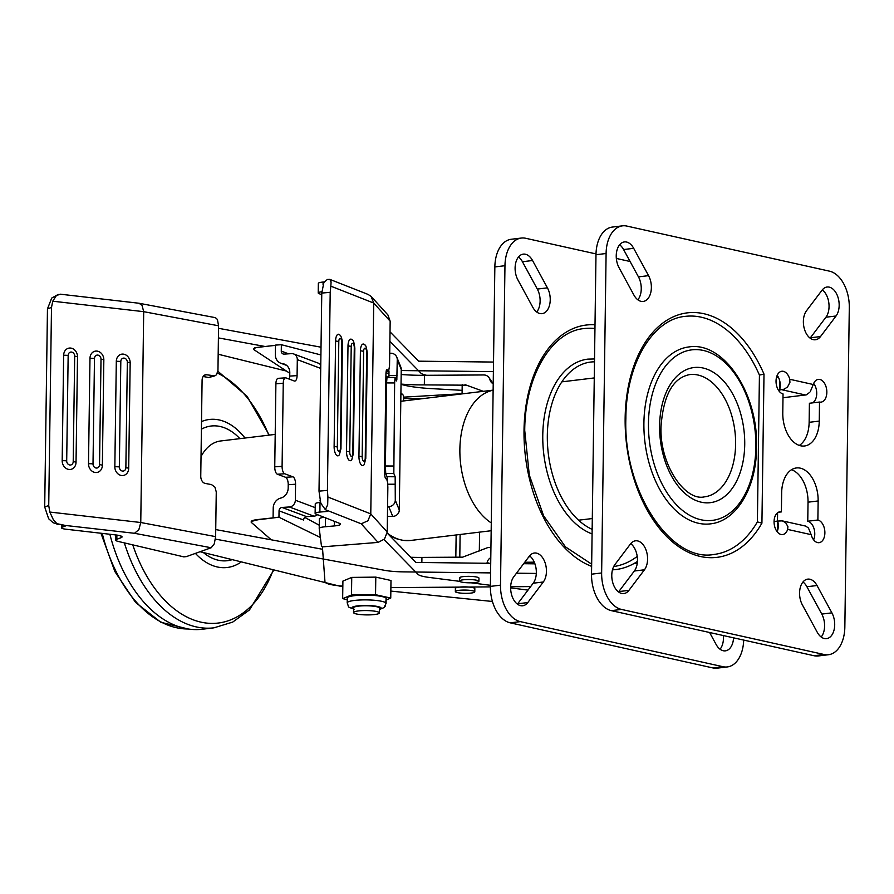 <?xml version="1.0" encoding="UTF-8"?>
<svg xmlns="http://www.w3.org/2000/svg" width="894" height="894" viewBox="0 0 894 894"><rect width="100%" height="100%" fill="white"/><g stroke="black" fill="none" stroke-linecap="round" stroke-linejoin="round"><path stroke-width="1.34" d="M594.532 358.952L587.827 359.131A89.121 55.115 83.1 0 0 542.77 435.21A89.121 55.115 83.1 0 0 592.096 533.93M727.325 666.935L717.211 668.153A32.407 20.037 -96.9 0 1 712.876 667.93L510.217 622.839A32.407 20.037 -96.9 0 1 496.014 610.3A32.407 20.037 -96.9 0 1 490.393 586.386L500.506 585.168A32.407 20.037 83.1 0 0 506.127 609.082A32.407 20.037 83.1 0 0 520.33 621.621L722.989 666.712A32.407 20.037 83.1 0 0 727.325 666.935A32.407 20.037 83.1 0 0 737.449 660.543A32.407 20.037 83.1 0 0 743.685 640.082M709.612 632.505L716.116 644.462A16.204 10.024 83.1 0 0 725.38 650.854A16.204 10.024 83.1 0 0 733.549 637.824M720.05 649.223A16.204 10.024 83.1 0 0 723.458 638.238A16.204 10.024 83.1 0 0 723.358 635.556M543.317 581.983L527.784 602.567A16.204 10.024 -96.9 0 1 522.722 605.763A16.204 10.024 -96.9 0 1 510.642 587.425A16.204 10.024 -96.9 0 1 513.771 576.786L529.304 556.213A16.204 10.024 -96.9 0 1 534.366 553.017A16.204 10.024 -96.9 0 1 546.446 571.355A16.204 10.024 -96.9 0 1 543.317 581.983L533.204 583.212A16.204 10.024 83.1 0 0 536.333 572.573A16.204 10.024 83.1 0 0 529.583 555.856M517.391 604.143A16.204 10.024 83.1 0 0 517.671 603.785L533.204 583.212M637.21 556.403A119.908 74.146 -96.9 0 1 613.697 566.539M500.506 585.168L504.965 265.708A32.407 20.037 -96.9 0 1 511.223 244.442A32.407 20.037 -96.9 0 1 521.358 238.05A32.407 20.037 -96.9 0 1 525.683 238.273L596.007 253.918M521.358 238.05L511.245 239.268A32.407 20.037 83.1 0 0 501.109 245.66A32.407 20.037 83.1 0 0 494.851 266.926L504.965 265.708M547.43 287.857L532.556 260.512A16.204 10.024 83.1 0 0 523.292 254.131A16.204 10.024 83.1 0 0 515.1 267.965A16.204 10.024 83.1 0 0 517.917 279.923L532.779 307.257A16.204 10.024 83.1 0 0 542.043 313.649A16.204 10.024 83.1 0 0 550.235 299.814A16.204 10.024 83.1 0 0 547.43 287.857L537.316 289.075A16.204 10.024 -96.9 0 1 540.121 301.032A16.204 10.024 -96.9 0 1 536.713 312.017M518.509 256.969A16.204 10.024 -96.9 0 1 522.442 261.741L537.316 289.075M616.335 258.444L630.08 261.495M591.672 564.17L565.455 546.86L543.563 515.715L529.293 475.027L524.733 430.528C524.834 375.882 551.844 331.227 584.14 328.567A119.908 74.146 -96.9 0 1 594.957 328.534M490.393 586.386L494.851 266.926M109.873 534.266A132.871 82.17 83.1 0 0 202.301 629.242L213.945 627.834L232.708 622.09L249.46 609.954L273.91 569.925L249.46 609.954L232.708 622.09L213.945 627.834A132.871 82.17 83.1 0 1 124.367 542.937A132.871 82.17 83.1 0 0 213.945 627.834L202.301 629.242A132.871 82.17 83.1 0 1 109.873 534.266M342.838 586.185L338.759 585.771A25.926 4.336 0.8 0 1 328.757 584.061A25.926 4.336 0.8 0 1 324.969 581.793L322.399 546.692M384.007 539.563L418.079 574.395A25.926 4.336 -179.2 0 0 421.8 576.071A25.926 4.336 -179.2 0 0 429.008 577.412L459.628 581.335M455.348 591.56A9.722 1.632 -179.2 0 0 460.857 593.113A9.722 1.632 -179.2 0 0 471.16 593.057A9.722 1.632 -179.2 0 0 474.792 591.839A9.722 1.632 -179.2 0 0 469.283 590.286A9.722 1.632 -179.2 0 0 458.98 590.353A9.722 1.632 -179.2 0 0 455.348 591.56L455.392 588.375A9.722 1.632 0.8 0 1 455.817 587.906A9.722 1.632 0.8 0 1 466.567 586.911A9.722 1.632 0.8 0 1 474.837 588.643A9.722 1.632 0.8 0 1 474.412 589.112M490.717 563.321L415.889 562.438L387.158 533.059A69.676 43.091 -96.9 0 0 410.659 540.457L402.803 540.356L395.897 538.59L389.56 535.517M527.996 590.107L510.642 587.883M490.415 585.291L470.993 582.799M390.846 591.09L492.426 601.472M426.65 375.301A25.926 4.336 0.8 0 1 424.605 374.809A25.926 4.336 0.8 0 1 420.895 373.133L389.885 341.441M390.019 331.853L418.694 361.176L493.533 362.059M315.727 503.322A9.722 1.632 -179.2 0 0 315.258 503.814L315.124 513.391A9.722 1.632 0.8 0 1 315.593 512.91A9.722 1.632 0.8 0 1 319.884 512.061L320.018 502.473A9.722 1.632 -179.2 0 0 315.727 503.322M326.869 510.284L326.846 511.469L328.165 510.798L361.232 523.806L378.073 542.401L323.159 546.804L321.494 546.312L319.225 528.544A12.963 2.168 0.8 0 1 319.214 528.499A12.963 2.168 0.8 0 1 320.801 527.482A12.963 2.168 0.8 0 1 325.416 526.734L334.289 525.94A12.963 2.168 -179.2 0 0 339.899 524.823A12.963 2.168 -179.2 0 0 340.491 524.186A12.963 2.168 -179.2 0 0 339.385 523.292L315.951 514.061A9.722 1.632 0.8 0 1 315.124 513.391M324.176 281.956L323.092 282.046A9.722 1.632 -179.2 0 0 318.8 282.895A9.722 1.632 -179.2 0 0 318.342 283.376L318.208 292.964A9.722 1.632 0.8 0 1 318.666 292.483A9.722 1.632 0.8 0 1 321.818 291.746M321.751 294.707L319.035 293.634A9.722 1.632 0.8 0 1 318.208 292.964M327.897 497.019L327.428 490.415L319.013 491.13L321.773 293.064L323.863 282.538L327.305 279.487L329.841 279.375L331.093 281.912L330.836 286.169L373.726 303.055L370.775 513.894L327.897 497.019L327.673 504.764L325.371 509.692L328.165 510.798M319.225 528.443L319.359 518.967A12.963 2.168 0.8 0 1 319.348 518.911A12.963 2.168 0.8 0 1 320.935 517.894A12.963 2.168 0.8 0 1 324.164 517.291M340.949 448.71L339.407 454.688A8.102 3.241 -93.4 0 1 337.273 455.739A8.102 3.241 -93.4 0 1 334.121 446.464A6.481 1.084 0.8 0 1 337.329 447.056L338.804 341.631A3.811 1.52 -93.4 0 1 340.391 338.48A3.811 1.52 -93.4 0 1 341.877 342.849L340.402 448.263A6.481 1.084 0.8 0 1 340.949 448.71L342.424 343.296A6.481 1.084 -179.2 0 0 341.877 342.849M342.424 343.296C342.737 342.771 341.542 335.988 340.033 335.205A8.102 3.241 86.6 0 0 338.971 334.345A8.102 3.241 86.6 0 0 335.585 341.05L334.121 446.464M371.368 296.696L387.918 314.956L390.164 321.203L373.726 303.055L371.066 296.372L368.071 294.417L329.841 279.375M319.013 491.13L320.778 503.188L325.371 509.692M378.073 542.401L384.487 539.048L387.225 532.042L370.775 513.894L367.926 520.766L361.232 523.806M390.164 321.203L389.549 365.925L388.599 371.245L386.99 369.602A6.481 0.983 89.3 0 0 386.823 369.501A6.481 0.983 89.3 0 0 386.275 370.697A6.481 0.983 89.3 0 0 385.917 374.899L384.588 470.736A6.481 0.983 89.3 0 0 384.811 475.574A6.481 0.983 89.3 0 0 385.482 478.212L386.878 479.754L387.605 482.458L387.851 487.319L387.225 532.042M353.365 453.604L351.823 459.572A8.102 3.241 -93.4 0 1 348.325 459.337A8.102 3.241 -93.4 0 1 346.526 451.347L348.001 345.933A8.102 3.241 -93.4 0 1 352.448 340.089C353.365 340.022 354.158 342.715 354.84 348.179A6.481 1.084 -179.2 0 0 354.292 347.732L352.817 453.157A6.481 1.084 0.8 0 1 353.365 453.604L354.84 348.179M365.78 458.488L364.238 464.455A8.102 3.241 -93.4 0 1 360.729 464.221A8.102 3.241 -93.4 0 1 358.941 456.242L360.416 350.817A8.102 3.241 -93.4 0 1 364.853 344.972C365.78 344.905 366.574 347.598 367.255 353.063A6.481 1.084 -179.2 0 0 366.708 352.616L365.233 458.041A6.481 1.084 0.8 0 1 365.78 458.488L367.255 353.063M320.533 502.428L320.041 500.651M321.773 293.064L330.199 292.349L330.836 286.169M330.199 292.349L327.428 490.415M326.846 511.469L319.884 512.061M388.924 370.887A9.722 9.566 -22.2 0 1 388.991 372.127L388.89 377.536M394.634 382.945L386.554 382.923L385.392 465.986L385.739 473.462L393.829 473.474L394.634 382.945L395.092 377.547L396.489 380.911L396.835 379.805L397.249 359.634A6.481 6.37 -22.2 0 0 390.868 353.231L389.717 353.231M386.554 382.923L387.001 377.536L395.092 377.547M396.791 357.175L400.78 366.976A6.481 6.37 157.8 0 1 401.238 369.434L397.249 359.634M401.037 384.319A48.611 8.135 -179.2 0 0 405.977 385.582A48.611 8.135 -179.2 0 0 431.31 388.611L462.12 390.343M387.426 481.33L387.068 476.726L395.159 476.748L395.282 500.193A6.481 6.37 157.8 0 1 388.734 506.574L392.723 516.363A6.481 6.37 -22.2 0 0 399.283 509.993L401.238 369.434M393.829 473.474L395.159 476.748M385.917 375.636L386.778 376.888L388.912 376.888M422.281 398.69L403.529 398.568M387.448 516.352L392.723 516.363M387.583 506.563L388.734 506.574M385.739 473.462L387.068 476.726M386.018 372.675A9.722 9.566 157.8 0 1 388.968 374.072M358.405 610.937A12.963 2.168 0.8 0 1 372.127 610.859A12.963 2.168 0.8 0 1 379.469 612.915A12.963 2.168 0.8 0 1 374.608 614.536A12.963 2.168 0.8 0 1 360.885 614.614A12.963 2.168 0.8 0 1 353.543 612.558A12.963 2.168 0.8 0 1 358.405 610.937A12.963 2.168 0.8 0 1 372.127 610.859A12.963 2.168 0.8 0 1 379.469 612.915A12.963 2.168 0.8 0 1 374.608 614.536A12.963 2.168 0.8 0 1 360.885 614.614A12.963 2.168 0.8 0 1 353.543 612.558A12.963 2.168 0.8 0 1 358.405 610.937M379.537 608.121A12.963 2.168 -179.2 0 0 372.195 606.065A12.963 2.168 -179.2 0 0 358.472 606.143A12.963 2.168 -179.2 0 0 353.611 607.764A12.963 2.168 -179.2 0 1 358.472 606.143A12.963 2.168 -179.2 0 1 372.195 606.065A12.963 2.168 -179.2 0 1 379.537 608.121L379.469 612.915L379.537 608.121M386.152 598.634A19.444 3.252 -179.2 0 0 375.145 595.538A19.444 3.252 -179.2 0 0 354.549 595.65A19.444 3.252 -179.2 0 0 347.263 598.086L347.196 602.88C349.453 608.367 346.581 606.199 354.203 609.272C346.581 606.199 349.453 608.367 347.196 602.88A19.444 3.252 -179.2 0 1 354.482 600.444A19.444 3.252 -179.2 0 0 347.196 602.88L347.263 598.086A19.444 3.252 -179.2 0 1 354.549 595.65A19.444 3.252 -179.2 0 1 375.145 595.538A19.444 3.252 -179.2 0 1 386.152 598.634L386.085 603.428A19.444 3.252 -179.2 0 0 381.816 601.327A19.444 3.252 -179.2 0 0 354.482 600.444A19.444 3.252 -179.2 0 1 381.816 601.327A19.444 3.252 -179.2 0 1 386.085 603.428L383.973 607.618L379.514 609.484L383.973 607.618L385.348 606.043L386.152 598.634M386.13 599.997L390.745 598.075L375.547 594.689L351.498 594.979L342.659 598.645L347.241 599.673L342.659 598.645L342.905 581.078L342.659 598.645L351.498 594.979L351.744 577.401L342.905 581.078L351.744 577.401L351.498 594.979L375.547 594.689L375.793 577.122L351.744 577.401L375.793 577.122L375.547 594.689L390.745 598.075L390.991 580.497L375.793 577.122L390.991 580.497L390.745 598.075L386.13 599.997M386.286 401.976A22.685 3.799 -179.2 0 0 385.549 401.842A22.685 3.799 -179.2 0 1 386.286 401.976M386.454 390.119A33.212 5.565 -179.2 0 0 385.716 390.041A33.212 5.565 -179.2 0 1 386.454 390.119M385.705 390.712A34.028 5.699 0.8 0 1 386.443 390.79A34.028 5.699 0.8 0 0 385.705 390.712M386.331 398.78A34.028 5.699 -179.2 0 0 385.593 398.702A34.028 5.699 -179.2 0 1 386.331 398.78M402.322 394.22A33.212 5.565 -179.2 0 0 400.903 393.271A33.212 5.565 -179.2 0 1 402.322 394.22L403.105 395.036A34.028 5.699 0.8 0 1 403.563 395.975L403.496 400.959L403.563 395.975A34.028 5.699 0.8 0 0 403.105 395.036A34.028 5.699 0.8 0 0 400.903 393.718A34.028 5.699 0.8 0 1 403.105 395.036L402.322 394.22M385.582 399.652A33.212 5.565 0.8 0 1 386.32 399.73A33.212 5.565 0.8 0 0 385.582 399.652M400.031 546.223A34.028 5.755 0.9 0 1 400.635 546.703A34.028 5.755 0.9 0 1 401.015 547.229A34.028 5.755 0.9 0 0 400.635 546.703A34.028 5.755 0.9 0 0 400.031 546.223M399.841 545.921A33.212 5.621 -179.1 0 0 399.294 545.474A33.212 5.621 -179.1 0 1 399.841 545.921L400.635 546.703L399.841 545.921M777.132 531.707A11.454 7.085 83.1 0 0 777.545 530.645A11.454 7.085 83.1 0 0 778.283 526.007A11.454 7.085 83.1 0 0 777.679 521.068L782.284 520.878L785.636 522.61L787.905 526.633L787.659 529.427A11.454 7.085 -96.9 0 1 782.608 534.567A11.454 7.085 -96.9 0 1 774.07 521.604A11.454 7.085 -96.9 0 1 779.859 511.815A11.454 7.085 -96.9 0 1 781.39 511.904L778.395 512.262M787.659 529.427L811.16 534.657L808.467 528.03L805.729 526.097L782.284 520.878M813.618 539.831A11.454 7.085 83.1 0 0 814.769 534.12A11.454 7.085 83.1 0 0 807.763 521.236L808.031 502.182A29.167 18.036 83.1 0 0 791.492 469.741M811.16 534.657A11.454 7.085 83.1 0 0 819.083 542.68A11.454 7.085 83.1 0 0 824.883 532.902A11.454 7.085 83.1 0 0 817.876 520.017L807.763 521.236M810.377 391.427L813.261 384.509L789.76 379.279L789.927 382.386L787.569 386.934L784.284 389.158L778.439 390.22M782.988 397.729L806.232 394.88L809.763 392.332M780.25 385.448A11.454 7.085 -96.9 0 1 779.512 390.086L779.635 380.509A11.454 7.085 -96.9 0 1 780.25 385.448M789.76 379.279A11.454 7.085 83.1 0 0 781.825 371.256A11.454 7.085 83.1 0 0 776.037 381.034A11.454 7.085 83.1 0 0 783.043 393.93L782.775 412.983A29.167 18.036 -96.9 0 0 804.511 445.994A29.167 18.036 -96.9 0 0 819.25 421.096L819.519 402.043L809.405 403.261L809.137 422.314A29.167 18.036 -96.9 0 1 799.314 445.424M777.188 375.335A11.454 7.085 -96.9 0 1 779.635 380.509M813.261 384.509A11.454 7.085 -96.9 0 1 818.301 379.369A11.454 7.085 -96.9 0 1 826.838 392.343A11.454 7.085 -96.9 0 1 821.05 402.121A11.454 7.085 -96.9 0 1 819.519 402.043M813.663 383.448A11.454 7.085 -96.9 0 1 816.725 393.561A11.454 7.085 -96.9 0 1 812.4 402.903M643.904 423.007A89.121 55.115 83.1 0 0 710.317 523.884C736.824 521.224 756.458 487.308 756.581 447.402C758.38 394.243 724.185 341.24 688.961 346.928A89.121 55.115 83.1 0 0 643.904 423.007M828.459 654.732L818.345 655.95A32.407 20.037 -96.9 0 1 814.009 655.727L611.351 610.647A32.407 20.037 -96.9 0 1 597.147 598.097A32.407 20.037 -96.9 0 1 591.526 574.183L601.64 572.965A32.407 20.037 83.1 0 0 607.261 596.879A32.407 20.037 83.1 0 0 621.464 609.417L824.123 654.509A32.407 20.037 83.1 0 0 828.459 654.732A32.407 20.037 83.1 0 0 838.583 648.34A32.407 20.037 83.1 0 0 844.841 627.074L849.3 307.614A32.407 20.037 -96.9 0 0 843.679 283.7A32.407 20.037 -96.9 0 0 829.476 271.161L626.817 226.07A32.407 20.037 -96.9 0 0 622.492 225.847L612.379 227.065A32.407 20.037 83.1 0 0 602.243 233.457A32.407 20.037 83.1 0 0 595.985 254.723L606.098 253.505A32.407 20.037 -96.9 0 1 612.356 232.239A32.407 20.037 -96.9 0 1 622.492 225.847M817.25 632.259A16.204 10.024 83.1 0 0 826.514 638.651A16.204 10.024 83.1 0 0 834.705 624.817A16.204 10.024 83.1 0 0 831.901 612.859L817.027 585.525A16.204 10.024 83.1 0 0 807.763 579.133A16.204 10.024 83.1 0 0 799.571 592.968A16.204 10.024 83.1 0 0 802.387 604.925L817.25 632.259M821.184 637.031A16.204 10.024 83.1 0 0 824.592 626.035A16.204 10.024 83.1 0 0 821.787 614.077L806.913 586.743A16.204 10.024 83.1 0 0 802.98 581.983M644.451 569.791L628.918 590.364A16.204 10.024 -96.9 0 1 623.856 593.56A16.204 10.024 -96.9 0 1 611.775 575.222A16.204 10.024 -96.9 0 1 614.904 564.583L630.438 544.01A16.204 10.024 -96.9 0 1 635.5 540.814A16.204 10.024 -96.9 0 1 647.58 559.152A16.204 10.024 -96.9 0 1 644.451 569.791L634.338 571.009A16.204 10.024 83.1 0 0 637.467 560.37A16.204 10.024 83.1 0 0 630.717 543.653M618.525 591.94A16.204 10.024 83.1 0 0 618.804 591.582L634.338 571.009M761.923 523.135L757.386 521.895A119.908 74.146 -96.9 0 1 713.993 554.448C670.969 562.706 623.107 491.331 625.867 418.325C625.968 363.679 652.978 319.035 685.273 316.364A119.908 74.146 -96.9 0 1 759.431 375.078L764.001 374.117A123.148 76.158 83.1 0 0 678.781 314.722A123.148 76.158 83.1 0 0 625.152 417.967A123.148 76.158 83.1 0 0 675.573 544.379A123.148 76.158 83.1 0 0 761.923 523.135L764.001 374.117M757.386 521.895L759.431 375.078M839.164 305.357A16.204 10.024 -96.9 0 1 836.046 315.995L820.502 336.569A16.204 10.024 -96.9 0 1 815.44 339.765A16.204 10.024 -96.9 0 1 803.371 321.427A16.204 10.024 -96.9 0 1 806.489 310.788L822.022 290.215A16.204 10.024 -96.9 0 1 827.095 287.019A16.204 10.024 -96.9 0 1 839.164 305.357M822.301 289.857A16.204 10.024 -96.9 0 1 829.051 306.575A16.204 10.024 -96.9 0 1 825.933 317.214L810.389 337.787A16.204 10.024 -96.9 0 1 810.109 338.144M648.563 275.654L633.69 248.32A16.204 10.024 83.1 0 0 624.425 241.928A16.204 10.024 83.1 0 0 616.234 255.762A16.204 10.024 83.1 0 0 619.05 267.719L633.913 295.054A16.204 10.024 83.1 0 0 643.177 301.446A16.204 10.024 83.1 0 0 651.368 287.611A16.204 10.024 83.1 0 0 648.563 275.654L638.45 276.872A16.204 10.024 -96.9 0 1 641.255 288.829A16.204 10.024 -96.9 0 1 637.847 299.825M619.643 244.777A16.204 10.024 -96.9 0 1 623.576 249.538L638.45 276.872M591.526 574.183L595.985 254.723M601.64 572.965L606.098 253.505M817.876 520.017L818.144 500.964A29.167 18.036 83.1 0 0 796.409 467.953A29.167 18.036 83.1 0 0 781.658 492.851L781.39 511.904M778.506 377.447L776.417 377.704M777.545 530.645L777.679 521.068L774.07 521.504M342.827 586.643A25.926 4.336 0.8 0 1 337.966 585.715L200.088 551.721M215.454 539.127L384.554 570.316A25.926 4.336 -179.2 0 0 393.159 571.4A25.926 4.336 -179.2 0 0 403.339 571.869L490.582 572.898M459.974 578.351A9.722 1.632 0.8 0 1 459.505 577.848A9.722 1.632 0.8 0 1 467.718 576.351A9.722 1.632 0.8 0 1 478.48 577.602A9.722 1.632 0.8 0 1 478.949 578.116L478.905 581.312A9.722 1.632 -179.2 0 0 473.407 579.77A9.722 1.632 -179.2 0 0 463.114 579.815A9.722 1.632 -179.2 0 0 459.46 581.033A9.722 1.632 -179.2 0 0 464.958 582.586A9.722 1.632 -179.2 0 0 475.25 582.53A9.722 1.632 -179.2 0 0 478.905 581.312M322.589 549.274L215.733 529.572M536.299 573.434L516.475 573.199M390.89 587.615L490.393 586.889M510.664 586.743L530.645 586.587M534.936 563.835L523.649 563.701M218.181 354.236L286.46 371.066M218.538 328.31L321.024 347.207M264.389 346.369L218.404 337.898M493.399 371.636L406.155 370.608A25.926 4.336 0.8 0 1 401.227 370.474M65.631 525.482L134.491 533.293L211.185 547.754L186.444 556.593L183.829 556.873L118.254 541.451A12.963 2.168 0.8 0 1 115.829 540.378A12.963 2.168 0.8 0 1 115.751 540.132A12.963 2.168 0.8 0 1 116.823 539.283L120.981 537.741A12.963 2.168 -179.2 0 0 122.065 536.903A12.963 2.168 -179.2 0 0 121.45 536.232A12.963 2.168 -179.2 0 0 115.818 534.947L66.111 529.237A9.722 1.632 0.8 0 1 61.865 528.265A9.722 1.632 0.8 0 1 61.429 527.773A9.722 1.632 0.8 0 1 62.289 527.125L62.323 524.99M139.162 303.278L215.42 317.661L217.41 319.46L218.572 325.785L143.699 311.671L142.001 305.245L138.894 303.234L60.323 294.193L56.378 295.556L52.746 301.2L143.699 311.671L140.76 522.509L49.807 512.05L53.327 519.66L56.87 523.672L64.357 525.225M58.244 294.428L51.707 298.071L47.46 308.899L51.494 307.458L52.746 301.2M68.994 469.462A8.102 6.839 -104.7 0 1 62.178 460.678A6.481 1.084 0.8 0 1 66.692 460.879L68.156 355.454A3.811 3.218 -104.7 0 1 71.475 352.068A3.811 3.218 -104.7 0 1 74.683 356.203L73.207 461.628A6.481 1.084 0.8 0 1 76.035 462.276A8.102 6.839 -104.7 0 1 68.994 469.462M76.035 462.276L77.51 356.851A8.102 6.839 75.3 0 0 70.693 348.068A8.102 6.839 75.3 0 0 63.653 355.253L62.178 460.678M49.807 512.05L48.734 505.523L44.7 506.965L48.634 518.732L53.115 522.711L58.434 524.543M211.185 547.754L214.269 543.865L215.633 536.635L140.76 522.509L138.872 529.639L134.491 533.293M218.572 325.785L217.957 370.518L216.471 374.765L214.895 375.849L206.659 374.787A6.481 4.425 81.7 0 0 205.631 374.765A6.481 4.425 81.7 0 0 203.474 376.061A6.481 4.425 81.7 0 0 202.089 380.33L200.759 476.178A6.481 4.425 81.7 0 0 202.01 480.938A6.481 4.425 81.7 0 0 205.151 483.408L211.52 484.604L214.906 487.118L216.259 491.912L215.633 536.635M203.161 376.486L208.715 377.536L214.895 375.849M103.838 359.88L102.363 465.305A8.102 6.839 -104.7 0 1 95.323 472.49A8.102 6.839 -104.7 0 1 88.506 463.707L89.981 358.282A8.102 6.839 -104.7 0 1 97.021 351.096A8.102 6.839 -104.7 0 1 103.838 359.88A6.481 1.084 -179.2 0 0 101.011 359.232L99.536 464.656A6.481 1.084 0.8 0 1 102.363 465.305M130.166 362.908L128.691 468.333A8.102 6.839 -104.7 0 1 121.651 475.519A8.102 6.839 -104.7 0 1 114.834 466.735L116.309 361.31A8.102 6.839 -104.7 0 1 123.35 354.125A8.102 6.839 -104.7 0 1 130.166 362.908A6.481 1.084 -179.2 0 0 127.339 362.26L125.864 467.685A6.481 1.084 0.8 0 1 128.691 468.333M51.494 307.458L48.734 505.523M44.7 506.965L47.46 308.899M65.631 525.929L62.289 527.125M286.65 365.411L280.772 363.221A9.722 8.683 110.5 0 0 282.571 363.657A9.722 8.683 -69.5 0 1 284.37 364.093A9.722 8.683 -69.5 0 1 289.79 372.63L289.734 376.095A6.481 2.704 -93.7 0 1 289.332 379.145M283.253 383.291L275.9 383.772L274.749 466.824A6.481 2.704 86.3 0 0 275.486 471.641A6.481 2.704 86.3 0 0 277.386 474.233L284.728 473.764A6.481 2.704 86.3 0 1 282.828 471.172A6.481 2.704 86.3 0 1 282.091 466.355L283.253 383.291A6.481 2.704 -93.7 0 1 284.113 379.078A6.481 2.704 -93.7 0 1 285.566 377.849A6.481 2.704 -93.7 0 1 286.069 377.927L294.26 380.989A6.481 2.704 86.3 0 0 294.774 381.067A6.481 2.704 86.3 0 0 296.227 379.838A6.481 2.704 86.3 0 0 297.087 375.625L297.311 359.645A6.481 5.789 -69.5 0 0 295.646 355.242A6.481 5.789 -69.5 0 0 293.701 353.957A6.481 5.789 -69.5 0 0 291.522 353.633L284.169 354.113A3.241 2.894 110.5 0 1 281.275 351.107L288.561 353.823M280.772 363.221A9.722 8.683 110.5 0 1 277.844 361.288A9.722 8.683 110.5 0 1 275.352 354.672L275.486 345.095L281.364 344.715L320.912 354.94M275.9 383.772A6.481 2.704 -93.7 0 1 276.771 379.548A6.481 2.704 -93.7 0 1 278.224 378.318L285.566 377.849M293.701 353.957L318.275 363.143A6.481 5.789 110.5 0 1 320.231 364.428A6.481 5.789 110.5 0 1 320.767 365.087M260.232 346.783L260.232 347.028A16.204 2.716 -179.2 0 0 254.566 348.235A16.204 2.716 -179.2 0 0 253.628 349.118L254.578 347.766L275.486 345.285M253.628 349.118A16.204 2.716 -179.2 0 0 254.153 349.822L289.779 373.256M385.817 382.297A48.611 8.135 -179.2 0 0 386.554 382.408M491.577 382.621A6.481 6.347 -34.8 0 0 493.22 383.794L489.007 377.648A6.481 6.347 145.2 0 1 489.946 379.704A6.481 6.347 -34.8 0 0 491.577 382.621M271.284 539.82L251.214 522.319L252.153 521.213L257.818 519.794L278.962 517.224L273.083 517.604L273.218 508.015A9.722 8.683 -69.5 0 1 275.888 501.076A9.722 8.683 -69.5 0 1 280.694 498.092A9.722 8.683 110.5 0 0 288.17 488.169L288.226 484.716A6.481 2.704 86.3 0 0 287.488 479.899A6.481 2.704 86.3 0 0 285.577 477.295L292.93 476.826A6.481 2.704 -93.7 0 1 294.83 479.419A6.481 2.704 -93.7 0 1 295.568 484.235L295.344 500.215A6.481 5.789 110.5 0 1 293.556 504.842A6.481 5.789 110.5 0 1 289.377 506.976L313.962 516.173A6.481 5.789 -69.5 0 0 317.493 514.676M306.608 516.643L282.035 507.446A3.241 2.894 -69.5 0 0 279.051 510.832L303.625 520.029A3.241 2.894 110.5 0 1 306.608 516.643L313.962 516.173M257.818 519.794L257.818 519.537A16.204 2.716 -179.2 0 0 252.153 520.744A16.204 2.716 -179.2 0 0 251.225 521.627L251.214 522.319M410.827 557.264A48.611 8.135 -179.2 0 0 421.923 557.409L462.623 557.163L488.225 547.419L490.94 547.407M486.794 563.265A6.481 6.347 -34.8 0 0 487.398 561.801A6.481 6.347 145.2 0 1 490.795 557.666M284.728 473.764L292.93 476.826M401.037 384.085A48.611 8.135 -179.2 0 0 424.337 384.901L465.83 385.18M260.232 347.028L275.486 345.363M462.075 393.729L403.54 397.159M534.288 562.192L524.744 562.248M530.634 556.75L528.89 556.761M257.818 519.537L278.962 517.224L279.051 510.832M278.962 517.224L320.365 537.495M304.798 517.436L319.259 525.214M282.035 507.446L289.377 506.976M277.386 474.233L285.577 477.295M424.337 384.901L424.471 375.312L483.777 374.955A6.481 6.347 145.2 0 1 489.007 377.648M483.33 391.326L465.025 384.655M424.471 375.312A48.611 8.135 0.8 0 1 401.171 374.497M281.364 344.715L281.275 351.107M637.232 563.41L633.734 563.667M592.152 529.371A85.88 53.104 -96.9 0 1 547.329 435.356A85.88 53.104 -96.9 0 1 594.499 361.813M712.876 667.93L722.989 666.712M527.784 602.567L517.671 603.785M595.013 324.801A123.148 76.158 83.1 0 0 524.018 430.17A123.148 76.158 83.1 0 0 591.638 566.371M612.479 569.847A123.148 76.158 83.1 0 0 637.422 561.432M385.504 404.569A69.676 43.091 -96.9 0 1 386.253 404.233M532.556 260.512L522.442 261.741M520.33 621.621L510.217 622.839M201.027 456.555A51.852 32.061 -96.9 0 1 220.628 440.977L275.196 434.395L220.628 440.977A51.852 32.061 -96.9 0 0 201.027 456.555M195.417 553.386A74.548 46.097 83.1 0 0 241.335 561.89A74.548 46.097 83.1 0 1 195.417 553.386M203.318 552.514A67.821 41.94 83.1 0 0 232.216 559.644A67.821 41.94 83.1 0 1 203.318 552.514M268.826 435.154A128.624 79.544 83.1 0 0 217.477 373.089A128.624 79.544 83.1 0 1 268.826 435.154M244.99 438.038A74.548 46.097 83.1 0 0 201.519 421.577A74.548 46.097 83.1 0 1 244.99 438.038M132.793 544.971A128.624 79.544 83.1 0 0 203.34 622.615A128.624 79.544 83.1 0 0 273.307 569.78A128.624 79.544 83.1 0 1 203.34 622.615A128.624 79.544 83.1 0 1 132.793 544.971M239.883 438.652A67.821 41.94 83.1 0 0 201.407 429.176A67.821 41.94 83.1 0 1 239.883 438.652M176.353 627.7A131.25 81.164 -96.9 0 1 102.229 533.394A131.25 81.164 -96.9 0 0 176.353 627.7A131.25 81.164 -96.9 0 0 188.142 628.985A131.25 81.164 -96.9 0 1 176.353 627.7M334.356 521.303L334.289 525.94M340.402 448.263A3.811 1.52 -93.4 0 1 338.815 451.425A3.811 1.52 -93.4 0 1 337.329 447.056M388.398 371.144L386.163 371.334M348.001 345.933A6.481 1.084 0.8 0 1 351.219 346.526A3.811 1.52 -93.4 0 1 352.806 343.363A3.811 1.52 -93.4 0 1 354.292 347.732M352.817 453.157A3.811 1.52 -93.4 0 1 351.23 456.309A3.811 1.52 -93.4 0 1 349.744 451.939A6.481 1.084 -179.2 0 0 346.526 451.347M349.744 451.939L351.219 346.526M360.416 350.817A6.481 1.084 0.8 0 1 363.623 351.409A3.811 1.52 -93.4 0 1 365.221 348.247A3.811 1.52 -93.4 0 1 366.708 352.616M365.233 458.041A3.811 1.52 -93.4 0 1 363.646 461.192A3.811 1.52 -93.4 0 1 362.159 456.823A6.481 1.084 -179.2 0 0 358.941 456.242M362.159 456.823L363.623 351.409M335.585 341.05A6.481 1.084 0.8 0 1 338.804 341.631M325.416 526.734L325.539 517.838M323.058 284.471L323.092 282.046M397.025 375.603L388.946 375.592M393.472 465.998L385.392 465.986M399.283 509.993L395.282 500.193M395.506 484.224L387.772 484.202M353.599 608.881A14.583 2.436 0.8 0 1 358.65 605.786A14.583 2.436 0.8 0 1 377.95 606.568A14.583 2.436 0.8 0 1 379.514 609.239A14.583 2.436 0.8 0 0 377.95 606.568A14.583 2.436 0.8 0 0 358.65 605.786A14.583 2.436 0.8 0 0 353.599 608.881M782.038 389.784L805.539 395.014M735.617 444.284A61.574 38.073 -96.9 0 1 704.483 496.841C685.441 501.59 659.347 464.936 661.035 426.337C663.46 395.025 673.026 377.771 689.732 374.586A61.574 38.073 -96.9 0 1 735.617 444.284M659.604 425.633A68.056 42.085 83.1 0 0 701.231 502.193A68.056 42.085 83.1 0 0 744.724 444.575A68.056 42.085 83.1 0 0 703.097 368.015A68.056 42.085 83.1 0 0 659.604 425.633M755.866 447.056A85.88 53.104 -96.9 0 1 700.985 519.76A85.88 53.104 -96.9 0 1 648.463 423.153A85.88 53.104 -96.9 0 1 703.343 350.448A85.88 53.104 -96.9 0 1 755.866 447.056M814.009 655.727L824.123 654.509M628.918 590.364L618.804 591.582M825.933 317.214L836.046 315.995M810.389 337.787L820.502 336.569M491.287 522.934A69.676 43.091 -96.9 0 1 459.874 449.38A69.676 43.091 -96.9 0 1 493.13 390.22M633.69 248.32L623.576 249.538M809.137 422.314L819.25 421.096M806.913 586.743L817.027 585.525M821.787 614.077L831.901 612.859M621.464 609.417L611.351 610.647M808.031 502.182L818.144 500.964M121.014 536.02L120.981 537.741M73.207 461.628A3.811 3.218 -104.7 0 1 69.9 465.014A3.811 3.218 -104.7 0 1 66.692 460.879M77.51 356.851A6.481 1.084 -179.2 0 0 74.683 356.203M204.659 375.089L206.659 374.787M213.029 375.994L208.715 377.536M89.981 358.282A6.481 1.084 0.8 0 1 94.485 358.483A3.811 3.218 -104.7 0 1 97.804 355.097A3.811 3.218 -104.7 0 1 101.011 359.232M99.536 464.656A3.811 3.218 -104.7 0 1 96.228 468.043A3.811 3.218 -104.7 0 1 93.01 463.908A6.481 1.084 -179.2 0 0 88.506 463.707M93.01 463.908L94.485 358.483M116.309 361.31A6.481 1.084 0.8 0 1 120.813 361.511A3.811 3.218 -104.7 0 1 124.132 358.125A3.811 3.218 -104.7 0 1 127.339 362.26M125.864 467.685A3.811 3.218 -104.7 0 1 122.545 471.071A3.811 3.218 -104.7 0 1 119.338 466.936A6.481 1.084 -179.2 0 0 114.834 466.735M119.338 466.936L120.813 361.511M63.653 355.253A6.481 1.084 0.8 0 1 68.156 355.454M116.823 539.283L116.89 535.093M297.087 375.625L289.734 376.095M282.571 363.657L286.024 364.942M320.722 368.406L297.311 359.645M282.091 466.355L274.749 466.824M421.923 557.409L421.856 562.505M487.398 561.801L488.437 563.287M315.202 507.636L295.344 500.215M295.568 484.235L288.226 484.716M489.946 379.704L492.482 383.358M491.175 530.734L410.659 540.457M385.515 404.423L386.253 404.11M493.142 390.142L400.791 401.283M269.642 539.518L270.77 539.373L269.642 539.518M269.25 435.11L247.135 396.388L217.901 371.289L247.135 396.388L269.25 435.11M100.944 533.237L114.924 571.635L135.553 602.388L160.808 622.258L188.209 628.996L160.808 622.258L135.553 602.388L114.924 571.635L100.944 533.237M319.348 518.911L319.214 528.499M386.152 371.457L388.599 371.245M455.828 557.197L456.141 534.97M474.792 591.839L474.837 588.643M353.543 612.558L353.611 607.764L353.543 612.558M592.309 518.542L578.552 520.196M594.275 377.938L561.868 381.85M115.818 534.947L115.751 540.132M61.474 524.89L61.429 527.773M459.46 581.033L459.505 577.848M459.795 557.174L460.108 534.489M462.075 393.896L462.198 384.666M479.329 550.972L479.586 532.131M481.553 391.538L481.564 390.644M777.478 521.09L777.601 512.754"/></g></svg>
